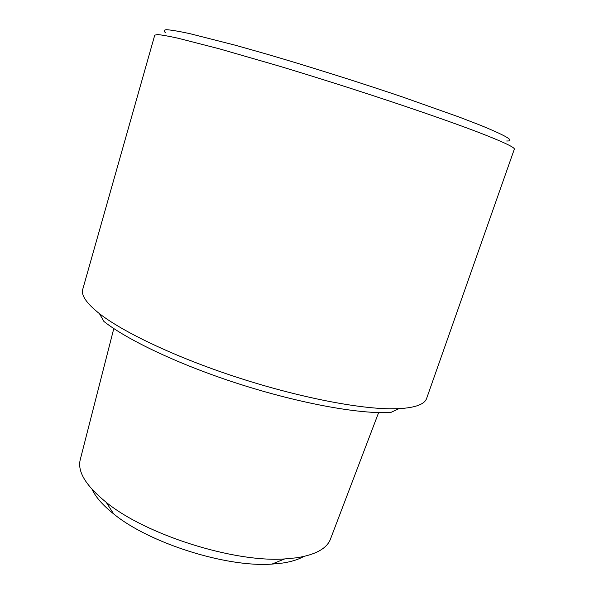 <?xml version="1.0" encoding="UTF-8"?>
<svg xmlns="http://www.w3.org/2000/svg" width="594" height="594" viewBox="0 0 594 594"><rect width="100%" height="100%" fill="white"/><g stroke="black" fill="none" stroke-linecap="round" stroke-linejoin="round"><path stroke-width="0.89" d="M99.413 313.625L103.928 321.465C126.774 339.538 176.411 363.357 233.293 382.098C290.169 400.831 347.861 412.31 381.445 412.637L390.793 412.466L398.997 408.657L389.337 408.783C354.596 408.293 294.245 396.153 234.615 376.529C174.978 356.897 123.055 332.143 99.413 313.625C86.479 303.326 80.933 295.196 82.766 289.241L154.752 35.143L157.521 34.563C161.724 34.92 168.629 36.145 178.222 38.261L219.312 48.812L277.361 65.563C353.712 88.424 443.302 118.458 484.132 134.534C505.034 142.79 515.087 147.676 514.315 149.198L426.663 398.329C424.725 404.254 415.503 407.699 398.997 408.657M506.66 141.001C515.481 141.275 506.741 136.026 480.435 125.267L459.199 117.063L402.138 96.837C358.308 82.002 308.167 66.201 265.199 53.683L235.328 45.226L189.753 33.62C179.032 31.319 171.324 30.012 166.632 29.7C163.61 29.915 163.313 30.97 165.733 32.856M92.1 489.419C95.723 497.163 102.91 505.331 113.662 513.907C148.894 542.99 226.359 567.56 271.911 564.107L282.751 563.038C291.394 561.716 298.359 559.541 303.645 556.526M330.598 538.736L330.353 539.382C326.678 548.618 315.459 554.751 296.71 557.788L284.645 558.939C233.88 562.667 145.575 534.652 106.237 502.338C86.078 485.944 77.391 471.836 80.16 460.016L80.331 459.34M271.911 564.107L284.645 558.939M113.662 513.907L106.237 502.338M330.353 539.382L378.638 412.578M80.16 460.016L113.796 328.564"/></g></svg>
